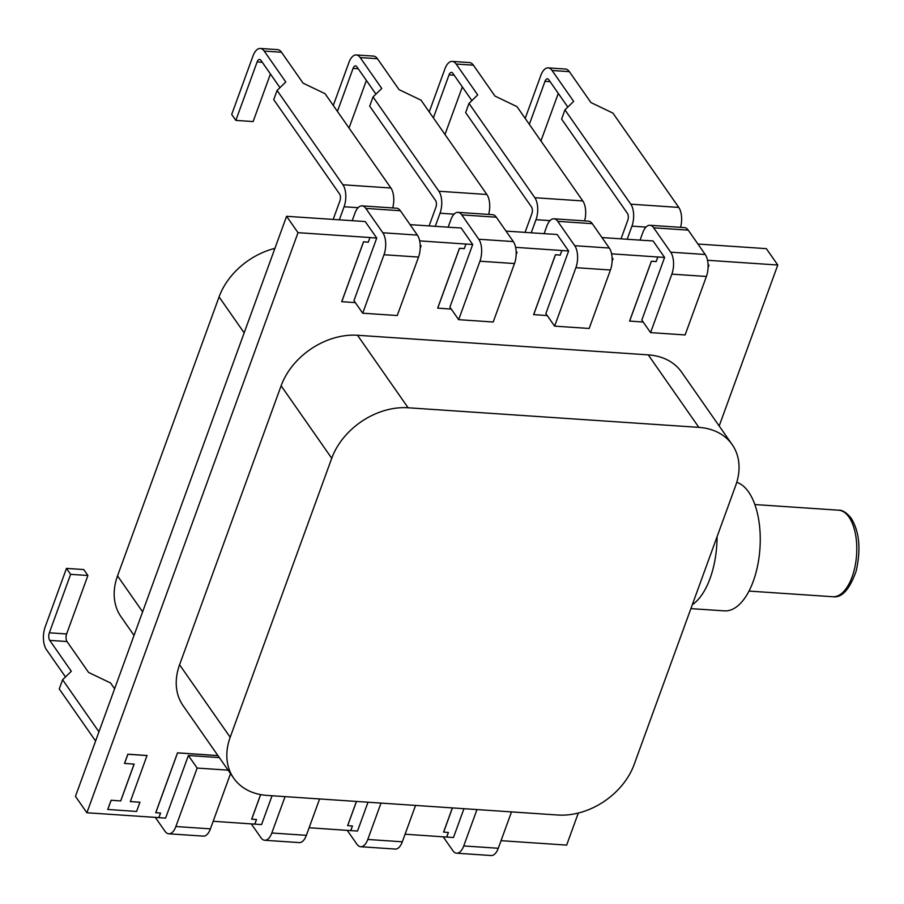 <?xml version="1.0" encoding="UTF-8"?>
<svg xmlns="http://www.w3.org/2000/svg" width="904" height="904" viewBox="0 0 904 904"><rect width="100%" height="100%" fill="white"/><g stroke="black" fill="none" stroke-linecap="round" stroke-linejoin="round"><path stroke-width="1.36" d="M736.749 482.318A64.772 31.233 93.9 0 1 748.557 491.934A64.772 31.233 93.9 0 1 757.654 565.531A64.772 31.233 93.9 0 1 724.432 610.878L690.882 608.618M717.075 536.66A64.772 31.233 93.9 0 1 692.317 604.697L735.698 485.504A64.772 48.646 145.1 0 0 732.183 444.621A64.772 48.646 145.1 0 0 698.848 427.366L408.111 407.772A64.772 48.646 145.1 0 0 331.734 458.271L230.181 737.269A64.772 48.646 145.1 0 0 233.695 778.163A64.772 48.646 145.1 0 0 267.03 795.407L557.768 815.012A64.772 48.646 145.1 0 0 634.145 764.501L692.317 604.697M567.836 107.056L548.739 79.699A5.492 2.644 -86.1 0 0 547.428 78.829A5.492 2.644 -86.1 0 0 544.988 81.337L529.337 124.345M621.014 238.848L627.794 220.203A4.938 2.384 -86.1 0 0 627.432 213.389L561.599 119.079L564.943 109.87L630.789 204.18A15.922 7.673 93.9 0 1 631.941 226.147L627.173 239.266M630.789 204.18L678.768 207.423L612.923 113.102L590.933 102.559L569.362 71.653A16.464 7.944 -86.1 0 0 565.441 69.043L548.174 67.879A16.464 7.944 93.9 0 1 552.084 70.489L573.656 101.395L564.943 109.87M525.19 118.401L540.841 75.394A16.464 7.944 93.9 0 1 548.174 67.879M540.931 140.967L558.299 93.394M678.768 207.423A15.922 7.673 93.9 0 1 680.565 227.345M471.877 100.593L452.78 73.235A5.492 2.644 -86.1 0 0 451.48 72.365A5.492 2.644 -86.1 0 0 449.039 74.862L433.378 117.87M525.054 232.384L531.846 213.739A4.938 2.384 -86.1 0 0 531.484 206.926L465.639 112.605L468.995 103.395L534.84 197.716A15.922 7.673 93.9 0 1 535.993 219.683L531.224 232.791M534.84 197.716L582.809 200.948L516.964 106.627L494.974 96.084L473.402 65.19A16.464 7.944 -86.1 0 0 469.492 62.568L452.215 61.404A16.464 7.944 93.9 0 1 456.136 64.026L477.707 94.92L468.995 103.395M429.231 111.938L444.892 68.919A16.464 7.944 93.9 0 1 452.215 61.404M444.983 134.493L462.339 86.92M582.809 200.948A15.922 7.673 93.9 0 1 584.617 220.881M375.928 94.118L356.831 66.76A5.492 2.644 -86.1 0 0 355.521 65.89A5.492 2.644 -86.1 0 0 353.08 68.399L337.429 111.407M429.106 225.91L435.886 207.276A4.938 2.384 -86.1 0 0 435.536 200.451L369.691 106.141L373.036 96.931L438.881 191.241A15.922 7.673 93.9 0 1 440.033 213.22L435.265 226.328M438.881 191.241L486.861 194.484L421.015 100.163L399.026 89.62L377.454 58.726A16.464 7.944 -86.1 0 0 373.533 56.104L356.266 54.941A16.464 7.944 93.9 0 1 360.187 57.562L381.759 88.456L373.036 96.931M333.282 105.463L348.933 62.455A16.464 7.944 93.9 0 1 356.266 54.941M349.034 128.029L366.391 80.456M486.861 194.484A15.922 7.673 93.9 0 1 488.657 214.406M650.564 332.615L685.108 334.943L706.397 276.466A15.922 7.673 -86.1 0 0 705.233 254.499L688.226 230.136A15.922 7.673 -86.1 0 0 684.441 227.605L649.897 225.277A15.922 7.673 93.9 0 1 653.682 227.808L670.689 252.171A15.922 7.673 93.9 0 1 671.853 274.138L650.564 332.615L641.806 320.061L664.598 257.448L611.579 253.821M640.055 240.136L642.812 232.543A15.922 7.673 93.9 0 1 649.897 225.277M601.974 237.56L646.337 240.554M657.841 256.939L656.157 261.538L657.875 256.996M476.973 809.566L463.729 845.941A15.922 7.673 93.9 0 1 456.644 853.195A15.922 7.673 93.9 0 1 452.859 850.675L443.163 836.776M456.644 853.195L491.188 855.534A15.922 7.673 -86.1 0 0 498.273 848.268L511.517 811.894M405.082 834.211L446.745 837.07L448.418 832.471L443.581 832.087L452.384 807.905M446.7 837.014L448.361 832.471M554.615 326.141L589.159 328.468L610.437 270.002A15.922 7.673 -86.1 0 0 609.285 248.035L592.278 223.672A15.922 7.673 -86.1 0 0 588.481 221.141L553.937 218.813A15.922 7.673 93.9 0 1 557.734 221.344L574.741 245.707A15.922 7.673 93.9 0 1 575.893 267.674L554.615 326.141L545.858 313.586L568.639 250.984L515.619 247.346M544.095 233.661L546.852 226.079A15.922 7.673 93.9 0 1 553.937 218.813M506.025 231.096L550.389 234.091M561.881 250.464L560.209 255.075L561.926 250.532M381.013 803.091L367.781 839.466A15.922 7.673 93.9 0 1 360.696 846.732A15.922 7.673 93.9 0 1 356.911 844.2L347.204 830.313M360.696 846.732L395.24 849.059A15.922 7.673 -86.1 0 0 402.325 841.793L415.557 805.419M309.134 827.748L350.797 830.606L352.47 826.007L347.633 825.623L356.436 801.43M350.752 830.55L352.402 825.996M458.667 319.677L493.2 322.005L514.489 263.539A15.922 7.673 -86.1 0 0 513.325 241.571L496.319 217.209A15.922 7.673 -86.1 0 0 492.533 214.677L457.989 212.35A15.922 7.673 93.9 0 1 461.774 214.869L478.792 239.244A15.922 7.673 93.9 0 1 479.945 261.211L458.667 319.677L449.898 307.123L472.69 244.509L419.671 240.882M448.147 227.198L450.904 219.604A15.922 7.673 93.9 0 1 457.989 212.35M410.066 224.633L454.441 227.616M465.933 244.001L464.294 248.668L465.967 244.057M285.065 796.627L271.822 833.002A15.922 7.673 93.9 0 1 264.736 840.268A15.922 7.673 93.9 0 1 260.951 837.737L251.255 823.838M264.736 840.268L299.281 842.596A15.922 7.673 -86.1 0 0 306.366 835.33L319.609 798.955M213.174 821.273L254.838 824.143L256.521 819.532L251.674 819.148L260.612 794.605M254.804 824.075L256.453 819.532M139.928 802.243L130.334 801.599L147.047 755.495L127.859 754.207L124.503 763.417L134.142 764.117L120.74 800.944L111.102 800.243L107.745 809.453L136.572 811.453L139.928 802.243L130.345 801.543M134.075 764.117L120.695 800.887M732.183 444.621L681.582 372.12A64.772 48.646 145.1 0 0 648.247 354.865L357.509 335.271A64.772 48.646 145.1 0 0 281.121 385.782L179.58 664.768A64.772 48.646 145.1 0 0 183.083 705.662L233.695 778.163M656.157 261.538L651.366 261.211L629.579 321.067L643.185 322.039M612.121 261.166L613.025 258.691L612.132 258.567M560.209 255.075L555.406 254.747L533.631 314.603L547.236 315.575M516.173 254.691L517.065 252.216L516.184 252.103M464.26 248.6L459.458 248.284L437.672 308.128L451.277 309.1M420.213 248.227L421.117 245.752L420.236 245.639M368.301 242.136L369.973 237.526L368.301 242.136L363.51 241.809L341.723 301.665L355.328 302.637M369.973 237.526L298.015 232.678L86.886 812.764L158.844 817.611L160.505 813.058M217.909 755.563L177.512 752.84L155.725 812.685L160.562 813.069L158.844 817.611M501.042 840.675L566.65 845.104L578.311 813.035M719.188 425.999L777.779 265.019L707.527 260.284M708.081 267.629L708.973 265.154L708.092 265.041M777.779 265.019L766.343 248.645L697.922 244.035M352.187 220.723L354.956 213.141A15.922 7.673 93.9 0 1 362.041 205.875A15.922 7.673 93.9 0 1 365.826 208.406L382.833 232.769A15.922 7.673 93.9 0 1 383.985 254.736L362.707 313.202L353.95 300.659L376.731 238.046L365.216 221.548L286.579 216.305L75.45 796.379L86.886 812.764M664.598 257.448L653.083 240.95L646.36 240.498M656.202 261.595L651.366 261.211M651.4 261.279L629.625 321.123M708.973 265.154L708.092 265.098M463.967 808.684L453.458 837.533L446.745 837.07M452.452 807.905L443.627 832.143M568.639 250.984L557.124 234.486L550.412 234.034M560.254 255.131L555.406 254.747M555.452 254.804L533.665 314.66M613.025 258.691L612.144 258.634M368.007 802.221L357.509 831.058L350.797 830.606M356.492 801.441L347.667 825.68M472.69 244.509L461.176 228.011L454.452 227.559M464.294 248.668L459.458 248.284M459.503 248.34L437.717 308.185M517.065 252.216L516.184 252.159M272.059 795.746L261.561 824.595L254.838 824.143M260.668 794.616L251.719 819.216M65.495 676.938L46.398 649.58A16.464 7.944 -86.1 0 1 45.2 626.856L66.478 568.39L70.625 574.334L49.347 632.8A5.492 2.644 -86.1 0 0 49.743 640.371L71.314 671.276L62.602 679.751L98.954 731.811M114.616 688.769L110.582 682.983L88.592 672.44L67.02 641.546A5.492 2.644 93.9 0 1 66.625 633.964L87.903 575.498L83.756 569.554L66.478 568.39M70.625 574.334L87.903 575.498M279.98 87.654L260.883 60.297A5.492 2.644 -86.1 0 0 259.572 59.427A5.492 2.644 -86.1 0 0 257.132 61.924L235.854 120.401L253.12 121.565L270.432 73.981M333.158 219.446L339.938 200.801A4.938 2.384 -86.1 0 0 339.576 193.987L273.731 99.666L277.087 90.456L342.932 184.778A15.922 7.673 93.9 0 1 344.085 206.745L339.316 219.864M342.932 184.778L390.901 188.009L325.067 93.7L303.077 83.157L281.506 52.251A16.464 7.944 -86.1 0 0 277.584 49.63L260.307 48.466A16.464 7.944 93.9 0 1 264.228 51.087L285.8 81.993L277.087 90.456M235.854 120.401L231.695 114.458L252.984 55.991A16.464 7.944 93.9 0 1 260.307 48.466M390.901 188.009A15.922 7.673 93.9 0 1 392.709 207.943M362.707 313.202L397.251 315.53L418.529 257.064A15.922 7.673 -86.1 0 0 417.377 235.096L400.37 210.734A15.922 7.673 -86.1 0 0 396.585 208.202L362.041 205.875M219.333 757.597L188.394 755.507L197.151 768.061L175.873 826.527A15.922 7.673 93.9 0 1 168.788 833.793A15.922 7.673 93.9 0 1 165.003 831.262L155.296 817.374M168.788 833.793L203.332 836.121A15.922 7.673 -86.1 0 0 210.417 828.855L230.52 773.621M197.151 768.061L228.102 770.151M62.602 679.751L59.257 688.961L95.598 741.02M376.731 238.046L370.018 237.594M286.579 216.305L298.015 232.678M368.346 242.193L363.51 241.809M363.544 241.876L341.757 301.721M421.117 245.752L420.236 245.696M188.394 755.507L165.601 818.12L158.889 817.668M217.954 755.62L177.546 752.896L155.77 812.741M147.092 755.563L127.893 754.264L124.549 763.473M120.74 800.944L111.102 800.243M111.135 800.3L107.791 809.509M274.906 248.374A64.772 48.646 145.1 0 0 219.073 296.907L117.531 575.893A64.772 48.646 145.1 0 0 121.034 616.788L134.041 635.41M838.629 510.195C842.336 509.879 846.528 512.557 851.218 518.263C859.433 531.71 861.083 549.304 856.167 571.045C849.579 589.566 841.793 598.132 832.799 596.73A43.358 20.905 -86.1 0 0 855.048 566.367A43.358 20.905 -86.1 0 0 848.958 517.088A43.358 20.905 -86.1 0 0 838.629 510.195L754.851 504.545M544.988 81.337L550.118 81.676M552.084 70.489L569.362 71.653M449.039 74.862L454.17 75.213M456.136 64.026L473.402 65.19M353.08 68.399L358.21 68.738M360.187 57.562L377.454 58.726M671.853 274.138L706.397 276.466M670.689 252.171L705.233 254.499M653.682 227.808L688.226 230.136M463.729 845.941L498.273 848.268M575.893 267.674L610.437 270.002M574.741 245.707L609.285 248.035M557.734 221.344L592.278 223.672M367.781 839.466L402.325 841.793M479.945 261.211L514.489 263.539M478.792 239.244L513.325 241.571M461.774 214.869L496.319 217.209M271.822 833.002L306.366 835.33M49.347 632.8L66.625 633.964M49.743 640.371L67.02 641.546M257.132 61.924L262.262 62.274M264.228 51.087L281.506 52.251M383.985 254.736L418.529 257.064M382.833 232.769L417.377 235.096M365.826 208.406L400.37 210.734M175.873 826.527L210.417 828.855M230.181 737.269L179.58 664.768M698.848 427.366L648.247 354.865M408.111 407.772L357.509 335.271M331.734 458.271L281.121 385.782M117.531 575.893L142.617 611.827M219.073 296.907L244.159 332.841M344.085 206.745L358.12 207.694M440.033 213.22L454.068 214.158M535.993 219.683L550.016 220.632M631.941 226.147L645.976 227.096M832.799 596.73L749.02 591.08"/></g></svg>
